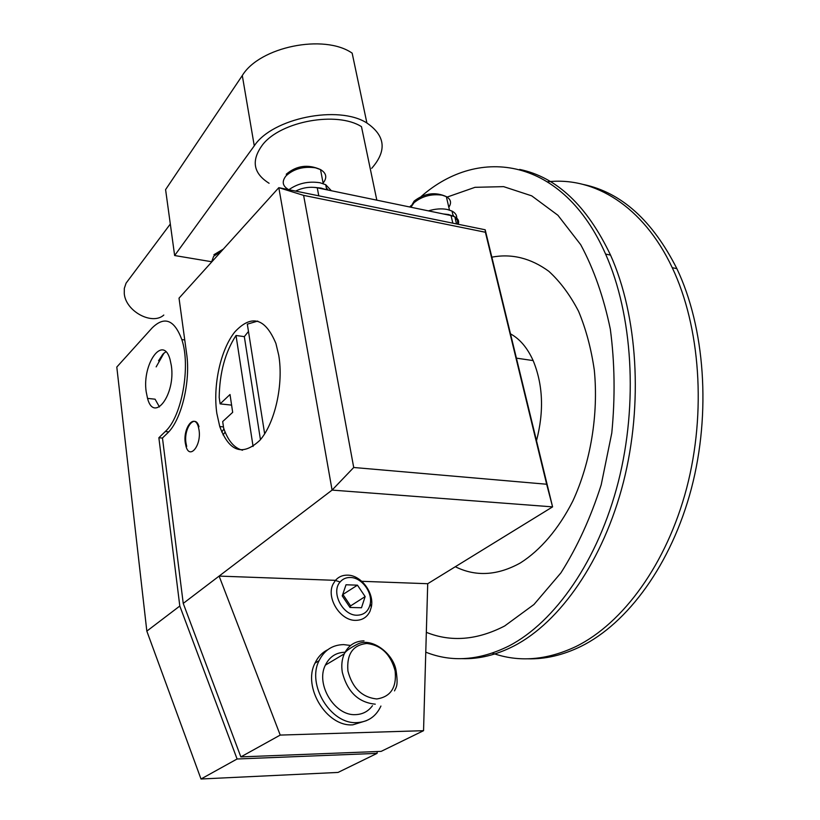 <?xml version="1.0" encoding="UTF-8"?>
<svg xmlns="http://www.w3.org/2000/svg" width="820" height="820" viewBox="0 0 820 820"><rect width="100%" height="100%" fill="white"/><g stroke="black" fill="none" stroke-linecap="round" stroke-linejoin="round"><path stroke-width="1.23" d="M171.339 365.597C175.798 394.512 153.986 423.448 147.538 398.387L146.185 391.765C141.973 364.018 162.975 334.263 170.006 359.273L171.339 365.597M221.738 432.027L223.932 428.973M377.179 751.54L377.097 753.365L338.045 772.43L201.002 779L237.093 758.992L179.805 606.031L146.831 631.123L201.002 779M146.831 631.123L116.799 367.053L152.13 327.928C164.471 315.823 174.373 319.697 181.825 339.572C190.957 366.396 181.743 416.929 165.261 431.535L158.865 437.757L179.805 606.031M377.097 753.365L237.093 758.992M162.483 438.085L158.865 437.757M253.083 446.48L236.016 335.482C225.223 352.077 219.616 372.721 219.186 397.413L220.119 403.881L231.609 405.121M220.119 403.881L230.02 394.512L232.675 412.337L222.691 421.562L223.645 428.122C228.001 440.791 234.294 448.161 242.535 450.221M236.016 335.482L244.329 336.63L248.48 331.444M264.655 433.852L247.322 324.156L257.746 321.071M244.329 336.63L260.442 439.633M216.828 413.352C212.78 385.38 220.58 349.617 234.848 331.895C251.535 314.08 265.219 317.945 275.92 343.488L278.738 355.265C283.73 384.334 274.936 423.356 259.817 440.36C242.587 456.381 229.231 451.779 219.76 426.554L216.828 413.352M186.017 446.387L185.289 442.943C182.86 427.835 194.504 412.993 198.317 426.687L199.045 430.049C201.546 445.496 189.666 460.081 186.017 446.387L186.704 446.449L185.976 443.005C183.536 427.896 195.18 413.065 199.004 426.759M353.717 467.492L303.615 195.375L485.399 232.255L546.663 484.241L353.717 467.492L332.079 490.093L552.588 506.873L485.184 229.774L278.81 187.667L332.079 490.093L219.114 576.091L335.452 580.345M546.663 484.241L552.588 506.873L427.712 583.717L423.55 730.681L381.156 751.376L240.854 756.901L280.225 735.079L423.55 730.681M303.615 195.375L278.81 187.667L179.026 298.152L186.601 353.502C190.855 381.638 181.271 420.66 167.3 433.319L162.462 437.993L183.239 603.407L240.854 756.901M485.399 232.255L485.184 229.774M361.784 581.308L427.712 583.717M223.019 434.877L225.141 432.13M280.225 735.079L219.114 576.091L183.239 603.407M428.399 210.863C435.235 208.823 441.539 208.362 447.31 209.469L452.015 211.078C455.612 213.026 457.16 215.629 456.637 218.878M443.343 213.958L448.489 214.532L453.265 216.162M454.926 217.208L457.488 220.375L457.755 224.178M288.886 189.717C297.957 183.301 308.34 180.974 320.036 182.757L325.714 184.705L331.362 190.732M314.49 187.39L321.04 188.077L325.888 189.604M452.804 214.461L453.911 216.418M326.309 187.78L328.143 190.066M318.775 195.816L317.258 187.811C309.878 186.529 302.672 187.626 295.641 191.101M317.258 187.811L451.051 215.558L452.824 223.173M458.216 224.27C459.323 221.154 458.195 218.673 454.844 216.839L451.051 215.558M158.547 360.759L162.883 354.148L165.855 351.76M159.428 406.925L155.083 399.196L147.538 398.387M350.581 645.473L343.693 644.612C332.51 644.827 324.31 650.178 319.072 660.674C306.506 684.679 330.88 724.695 357.069 722.594C368.139 721.918 376.093 716.403 380.931 706.051M327.723 649.747C322.127 652.525 317.883 656.994 314.982 663.154C302.406 687.098 326.667 726.961 352.805 724.839L366.396 720.667M345.005 652.248C336.067 652.453 329.527 656.758 325.366 665.143C315.382 684.362 334.785 716.219 355.706 714.63C362.747 714.333 368.334 711.35 372.464 705.682M355.665 620.361C362.348 620.268 367.135 617.214 370.025 611.207L371.357 606.902C374.443 592.983 361.148 575.179 347.69 575.148C342.647 575.025 338.527 576.798 335.349 580.478L333.063 584.127C325.919 597.749 340.259 620.842 355.665 620.361M357.1 615.226C342.596 615.717 330.614 592.06 340.136 581.954C342.78 578.879 346.214 577.393 350.427 577.495C361.661 577.495 372.792 592.409 370.209 604.022C368.508 611.249 364.141 614.979 357.1 615.226M357.448 585.172L365.146 596.591L361.487 607.753L349.996 607.466L342.227 595.904L346.019 584.773L357.448 585.172L342.668 594.613M350.068 607.466L350.591 605.898L343.006 594.623M365.146 596.591L350.591 605.898M583.553 184.51C621.437 192.536 652.535 220.58 676.859 268.632C704.862 327.334 711.258 412.778 691.403 488.484C671.436 564.201 627.669 623.466 580.703 646.519C562.848 655.18 545.228 659.28 527.824 658.808M547.729 181.794C594.1 176.546 643.218 205.953 672.246 267.689C700.188 326.503 706.543 412.163 686.678 488.054C666.701 563.955 622.954 623.374 576.06 646.478C546.766 660.305 518.855 662.529 492.338 653.13M519.665 169.422C556.647 177.089 586.935 205.646 610.531 255.092C637.611 315.413 643.382 403.829 623.395 482.283C603.305 560.747 559.999 622.144 513.996 645.955C496.428 654.944 479.146 659.178 462.152 658.655M421.203 196.472C479.454 145.222 563.053 157.624 605.601 254.087C632.599 314.521 638.319 403.163 618.321 481.822C598.231 560.49 554.955 622.052 509.035 645.914C479.679 660.5 451.922 662.591 425.775 652.166M409.672 206.978L411.035 205.635M447.115 197.077L475.005 187.319L503.613 186.642L531.708 195.847L557.918 215.27L580.714 244.708C593.813 269.001 603.684 297.158 610.326 329.158C614.774 362.727 615.256 397.351 611.781 433.032L601.203 484.815C590.666 517.789 577.239 547.145 560.911 572.883L533.953 604.504L504.648 625.988C477.096 640.174 451 642.285 426.338 632.333M491.846 257.152C511.782 253.411 530.786 258.136 548.846 271.317C560.183 281.67 570.074 294.985 578.541 311.241C585.941 328.984 591.199 348.633 594.316 370.199C598.62 414.325 590.656 462.47 572.811 501.081C558.615 529.013 540.359 550.281 520.413 562.92C497.525 575.609 475.825 576.88 455.315 566.733M510.511 333.873C519.839 338.937 527.383 347.834 533.143 360.585C543.035 384.652 544.152 411.363 536.495 440.709M269.083 183.27C253.062 173.204 250.961 160.289 262.759 144.535C281.065 121.175 337.061 111.048 361.476 126.659L376.821 200.162M163.805 315.044C152.223 325.622 125.542 311.282 124.261 293.498L124.322 288.373L126.075 283.156L128.402 280.061M211.447 261.703L174.639 255.532L165.589 189.615L242.3 75.542C259.571 46.812 324.105 33.599 352.159 53.146L366.899 123.01C385.451 135.741 387.05 150.849 371.685 168.336M174.639 255.532L254.272 145.847C272.26 118.162 338.496 104.683 366.899 123.01M168.705 431.863L165.261 431.535M211.509 262.185L213.671 256.26L221.41 251.217M410.902 207.234L414.028 202.694C422.023 196.205 431.402 193.694 442.164 195.17L446.336 196.626C450.908 199.321 451.728 202.868 448.817 207.286M288.507 189.584C282.439 186.007 281.619 181.425 286.047 175.849C293.744 168.817 303.554 166.142 315.474 167.813L320.517 169.576C326.483 173.163 327.344 177.673 323.111 183.096M395.137 670.914C396.798 687.529 390.668 696.877 376.769 698.958C362.04 697.348 352.415 688.052 347.926 671.067C346.542 654.134 352.856 644.94 366.868 643.474C381.29 645.217 390.709 654.36 395.137 670.914M364.018 640.871C354.998 641.035 348.418 645.35 344.287 653.837C341.868 659.341 341.212 665.512 342.319 672.338C347.362 691.865 358.35 702.484 375.273 704.175M254.272 145.847L242.3 75.542M184.756 339.962L181.825 339.572M219.76 426.554L223.47 426.923M453.193 216.131L452.015 211.078M326.688 189.768L325.714 184.705M213.897 254.723L223.347 249.085M449.462 210.033L446.336 196.626C435.266 191.654 424.534 193.141 414.141 201.095L410.625 207.173M323.213 183.639L320.517 169.576C307.971 163.99 296.543 165.548 286.231 174.25M456.504 223.921L454.844 216.839M164.031 353.041L156.159 366.888M314.982 663.154L319.072 660.674M325.366 665.143L344.287 653.837C345.333 651.336 349.884 648.036 357.94 643.936C371.87 637.099 393.713 653.622 396.142 670.986C398.284 685.653 396.367 686.873 394.502 690.881M340.136 581.954L335.349 580.478M370.209 604.022L371.357 606.902M516.415 358.145L533.143 360.585M605.601 254.087L610.531 255.092M672.246 267.689L676.859 268.632M126.075 283.156L170.314 224.024"/></g></svg>
